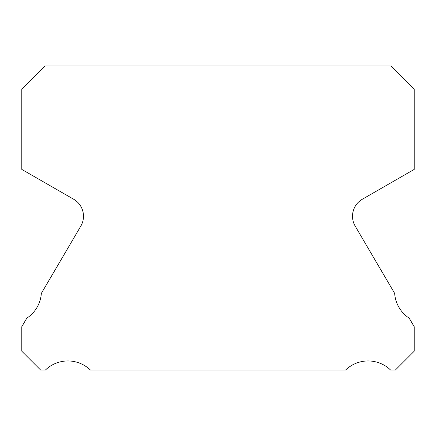 <?xml version="1.0" encoding="UTF-8"?>
<svg xmlns="http://www.w3.org/2000/svg" width="436" height="436" viewBox="0 0 436 436"><rect width="100%" height="100%" fill="white"/><g stroke="black" fill="none" stroke-linecap="round" stroke-linejoin="round"><path stroke-width="0.65" d="M355.215 226.164A19.62 19.62 0 0 1 362.327 199.241L414.2 169.402L414.2 89.097L391.048 65.945L44.952 65.945L21.8 89.097L21.8 169.402L73.673 199.241A19.62 19.62 0 0 1 80.785 226.164L41.338 293.395A32.373 32.373 0 0 1 26.798 318.176L21.8 326.695L21.8 351.22L40.635 370.055L45.398 370.055A32.373 32.373 0 0 1 90.416 370.055L345.585 370.055A32.373 32.373 0 0 1 390.602 370.055L395.365 370.055L414.2 351.22L414.2 326.695L409.202 318.176A32.373 32.373 0 0 1 394.662 293.395L355.215 226.164"/></g></svg>
